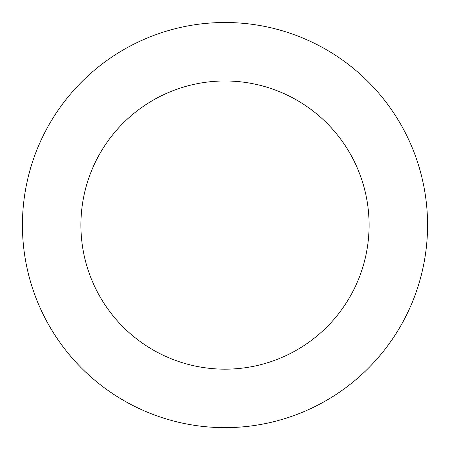 <?xml version="1.0" encoding="UTF-8"?>
<svg xmlns="http://www.w3.org/2000/svg" width="450" height="450" viewBox="0 0 450 450"><rect width="100%" height="100%" fill="white"/><g stroke="black" fill="none" stroke-linecap="round" stroke-linejoin="round"><path stroke-width="0.67" d="M387.056 103.528A202.573 202.573 0 0 0 38.706 145.502A202.573 202.573 0 0 0 249.238 426.189A202.573 202.573 0 0 0 387.056 103.528M340.273 138.611A144.096 144.096 0 0 0 92.486 168.474A144.096 144.096 0 0 0 242.241 368.134A144.096 144.096 0 0 0 340.273 138.611"/></g></svg>

